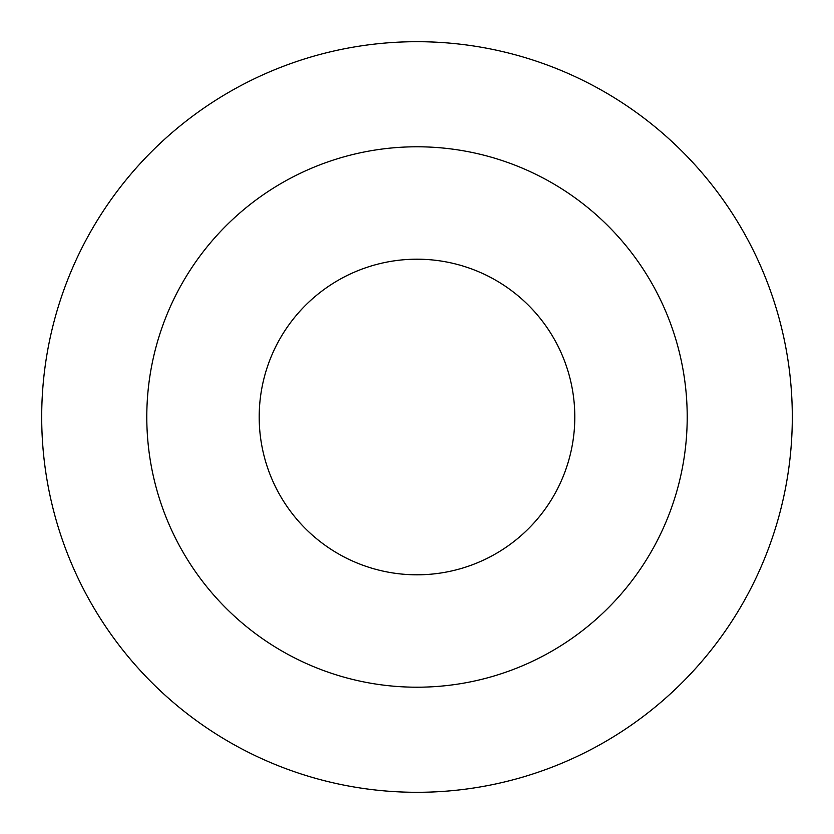 <?xml version="1.0" encoding="UTF-8"?>
<svg xmlns="http://www.w3.org/2000/svg" width="834" height="834" viewBox="0 0 834 834"><rect width="100%" height="100%" fill="white"/><g stroke="black" fill="none" stroke-linecap="round" stroke-linejoin="round"><path stroke-width="1.25" d="M417 41.7A375.3 375.3 0 0 0 91.98 604.65A375.3 375.3 0 0 0 742.02 604.65A375.3 375.3 0 0 0 417 41.7M417 146.784A270.216 270.216 0 0 0 182.99 552.108A270.216 270.216 0 0 0 651.01 552.108A270.216 270.216 0 0 0 417 146.784M417 259.197A157.803 157.803 0 0 0 280.339 495.907A157.803 157.803 0 0 0 553.661 495.907A157.803 157.803 0 0 0 417 259.197"/></g></svg>
